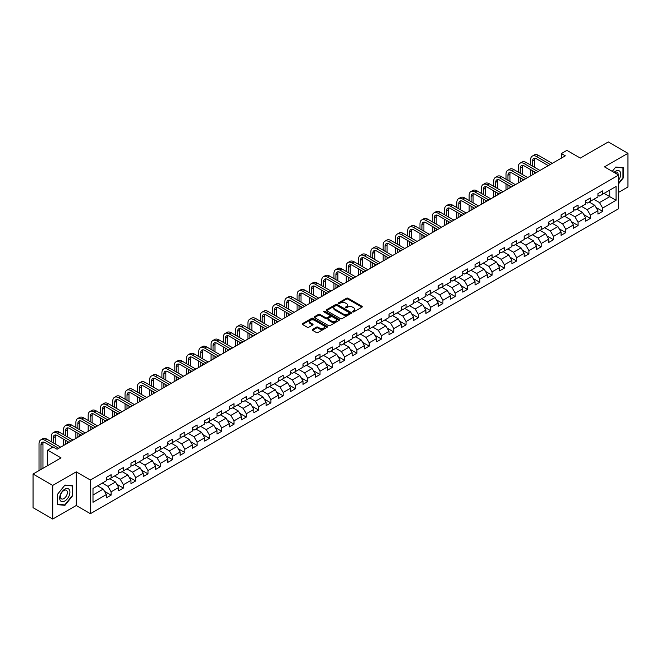 <?xml version="1.0" encoding="UTF-8"?>
<svg xmlns="http://www.w3.org/2000/svg" width="661" height="661" viewBox="0 0 661 661"><rect width="100%" height="100%" fill="white"/><g stroke="black" fill="none" stroke-linecap="round" stroke-linejoin="round"><path stroke-width="0.99" d="M352.66 311.909A0.768 0.438 0 0 0 353.742 311.909L361.955 307.167A1.091 0.628 0 0 0 362.278 306.721A1.091 0.628 0 0 0 361.955 306.274L348.041 298.243A1.091 0.628 0 0 0 346.488 298.243L338.275 302.986A0.768 0.438 0 0 0 339.357 303.606L340.423 302.994A3.503 2.024 0 0 1 345.373 302.994L346.529 303.663A3.503 2.024 0 0 1 347.554 305.093A3.503 2.024 0 0 1 346.529 306.522L345.463 307.134A0.768 0.438 0 0 0 346.546 307.762L347.612 307.15A3.503 2.024 0 0 1 352.561 307.15L353.718 307.819A3.503 2.024 0 0 1 354.742 309.241A3.503 2.024 0 0 1 353.718 310.67L352.66 311.29A0.768 0.438 0 0 0 352.66 311.909L352.66 311.29M312.546 329.401A1.091 0.628 0 0 0 312.223 329.847A1.091 0.628 0 0 0 312.546 330.293L316.454 332.549A1.091 0.628 0 0 0 317.999 332.549L327.121 327.278A1.091 0.628 0 0 0 327.443 326.831A1.091 0.628 0 0 0 327.121 326.385L313.207 318.354A1.091 0.628 0 0 0 311.661 318.354L302.531 323.617A1.091 0.628 0 0 0 302.217 324.064A1.091 0.628 0 0 0 302.531 324.51L307.249 327.236A1.091 0.628 0 0 0 308.794 327.236L312.703 324.981A1.091 0.628 0 0 0 313.025 324.534A1.091 0.628 0 0 0 312.703 324.088L310.364 322.733A2.925 1.686 0 0 1 309.505 321.543A2.925 1.686 0 0 1 311.314 319.982A2.925 1.686 0 0 1 314.496 320.345L323.659 325.642A2.925 1.686 0 0 1 324.518 326.831A2.925 1.686 0 0 1 322.717 328.393A2.925 1.686 0 0 1 319.527 328.03L317.999 327.145A1.091 0.628 0 0 0 316.454 327.145L312.546 329.401L312.546 330.293M618.655 192.334L627.95 186.964L627.95 153.311L608.26 141.941L580.292 158.086L566.898 150.353L561.387 153.542L565.329 155.814L57.077 449.249L53.136 446.976L47.625 450.158L47.625 465.617M52.74 485.405L52.74 519.059L76.222 505.508L76.222 471.847L52.74 485.405L33.05 474.036L61.019 457.891L47.625 450.158M76.222 471.847L90.4 480.035L618.655 175.049L618.655 208.702L90.4 513.696L90.4 480.035M627.95 153.311L604.476 166.861L618.655 175.049M340.498 318.66A1.091 0.628 0 0 0 342.043 318.66L351.173 313.397A1.091 0.628 0 0 0 351.487 312.95A1.091 0.628 0 0 0 351.173 312.504L337.25 304.465A1.091 0.628 0 0 0 335.705 304.465L326.584 309.736A1.091 0.628 0 0 0 326.261 310.183A1.091 0.628 0 0 0 326.584 310.629L340.498 318.66M324.221 312.075A0.768 0.438 0 0 1 324.997 312.182L339.134 320.345L330.021 325.609A1.091 0.628 0 0 1 328.476 325.609L314.553 317.569L318.462 315.33L318.462 314.421L314.553 316.677A1.091 0.628 0 0 0 314.239 317.123A1.091 0.628 0 0 0 314.553 317.569L314.553 316.677M318.462 315.33A1.091 0.628 0 0 1 320.007 315.33L320.007 314.421A1.091 0.628 0 0 0 318.462 314.421M320.007 314.421L325.65 317.685A1.091 0.628 0 0 0 327.203 317.685L329.789 316.189A1.091 0.628 0 0 0 330.112 315.743A1.091 0.628 0 0 0 329.789 315.297L323.915 311.901A0.768 0.438 0 0 1 324.997 311.273L339.143 319.445A1.091 0.628 0 0 1 339.465 319.891A1.091 0.628 0 0 1 339.143 320.337L339.143 319.445M52.74 519.059L33.05 507.689L33.05 474.036M104.537 491.338L111.114 495.139L111.114 491.817L118.674 487.454L118.674 490.768L123.4 488.041L123.4 484.72L130.969 480.357L130.969 483.678L135.695 480.944L135.695 477.63L143.255 473.259L143.255 476.581L147.981 473.854L147.981 470.533L155.542 466.162L155.542 469.484L160.268 466.757L160.268 463.435L167.828 459.073L167.828 462.394M111.114 495.139L106.388 497.865L106.388 494.544L92.994 502.277L92.994 488.454L106.388 480.721L106.388 477.399L111.114 474.672L111.114 477.994L118.674 473.623L118.674 470.302L123.4 467.575L123.4 470.896L130.969 466.526L130.969 463.212L135.695 460.477L135.695 463.799L143.255 459.436L143.255 456.115L147.981 453.388L147.981 456.71L155.542 452.339L155.542 449.017L160.268 446.291L160.268 449.612L167.828 445.241L167.828 441.928M593.842 199.292L599.51 202.563L609.756 196.656L616.052 200.291L616.052 186.468L602.667 194.194L602.667 190.88L597.941 193.607L597.941 196.928L590.372 201.291L590.372 197.97L585.646 200.704L585.646 204.018L578.086 208.389L578.086 205.067L573.36 207.794L573.36 211.115L565.799 215.478L565.799 212.164L561.073 214.891L561.073 218.213L553.505 222.575L553.505 219.254L548.779 221.989L548.779 225.302L541.219 229.673L541.219 226.351L536.492 229.078L536.492 232.399L528.932 236.77L528.932 233.449L524.206 236.175L524.206 239.497L516.646 243.859L516.646 240.538L511.92 243.273L511.92 246.586L504.351 250.957L504.351 247.635L499.625 250.362L499.625 253.684L492.065 258.054L492.065 254.733L487.339 257.46L487.339 260.781L479.779 265.144L479.779 261.822L475.052 264.557L475.052 267.879L467.484 272.241L467.484 268.92L462.758 271.646L462.758 274.968L455.198 279.339L455.198 276.017L450.472 278.744L450.472 282.065L442.911 286.428L442.911 283.106L438.185 285.841L438.185 289.163L430.625 293.525L430.625 290.204L425.899 292.93L425.899 296.252L418.33 300.623L418.33 297.301L413.604 300.028L413.604 303.349L406.044 307.712L406.044 304.39L401.318 307.125L401.318 310.447L393.758 314.81L393.758 311.488L389.032 314.215L389.032 317.536L381.463 321.907L381.463 318.585L376.737 321.312L376.737 324.634L369.177 328.996L369.177 325.683L364.451 328.41L364.451 331.731L356.89 336.094L356.89 332.772L352.164 335.499L352.164 338.82L344.604 343.191L344.604 339.87L339.878 342.596L339.878 345.918L332.309 350.28L332.309 346.967L327.583 349.694L327.583 353.015L320.023 357.378L320.023 354.056L315.297 356.783L315.297 360.105L307.737 364.475L307.737 361.154L303.011 363.88L303.011 367.202L295.442 371.565L295.442 368.251L290.716 370.978L290.716 374.3L283.156 378.662L283.156 375.341L278.43 378.075L278.43 381.389L270.87 385.76L270.87 382.438L266.143 385.165L266.143 388.486L258.583 392.849L258.583 389.536L253.857 392.262L253.857 395.584L246.289 399.946L246.289 396.625L241.562 399.36L241.562 402.673L234.002 407.044L234.002 403.722L229.276 406.449L229.276 409.77L221.716 414.133L221.716 410.82L216.99 413.546L216.99 416.868L209.421 421.231L209.421 417.909L204.695 420.644L204.695 423.957L197.135 428.328L197.135 425.006L192.409 427.733L192.409 431.055L184.849 435.425L184.849 432.104L180.123 434.831L180.123 438.152L172.562 442.515L172.562 439.193L167.836 441.928M616.052 200.291L602.667 208.025L602.667 211.346L597.941 214.073L597.941 210.752L590.372 215.114L590.372 218.436L585.646 221.171L585.646 217.849L578.086 222.212L578.086 225.533L573.36 228.26L573.36 224.938L565.799 229.309L565.799 232.631L561.073 235.357L561.073 232.036L553.505 236.407L553.505 239.72L548.779 242.455L548.779 239.133L541.219 243.496L541.219 246.817L536.492 249.544L536.492 246.223L528.932 250.593L528.932 253.915L524.206 256.642L524.206 253.32L516.646 257.691L516.646 261.004L511.92 263.739L511.92 260.417L504.351 264.78L504.351 268.102L499.625 270.828L499.625 267.507L492.065 271.878L492.065 275.199L487.339 277.926L487.339 274.604L479.779 278.975L479.779 282.288L475.052 285.023L475.052 281.702L467.484 286.064L467.484 289.386L462.758 292.112L462.758 288.799L455.198 293.162L455.198 296.483L450.472 299.21L450.472 295.888L442.911 300.259L442.911 303.573L438.185 306.307L438.185 302.986L430.625 307.348L430.625 310.67L425.899 313.397L425.899 310.083L418.33 314.446L418.33 317.767L413.604 320.494L413.604 317.173L406.044 321.543L406.044 324.857L401.318 327.592L401.318 324.27L393.758 328.633L393.758 331.954L389.032 334.681L389.032 331.368L381.463 335.73L381.463 339.052L376.737 341.778L376.737 338.457L369.177 342.828L369.177 346.149L364.451 348.876L364.451 345.554L356.89 349.917L356.89 353.238L352.164 355.965L352.164 352.652L344.604 357.014L344.604 360.336L339.878 363.063L339.878 359.741L332.309 364.112L332.309 367.433L327.583 370.16L327.583 366.838L320.023 371.201L320.023 374.523L315.297 377.249L315.297 373.936L307.737 378.299L307.737 381.62L303.011 384.347L303.011 381.025L295.442 385.396L295.442 388.718L290.716 391.444L290.716 388.123L283.156 392.485L283.156 395.807L278.43 398.542L278.43 395.22L270.87 399.583L270.87 402.904L266.143 405.631L266.143 402.309L258.583 406.68L258.583 410.002L253.857 412.728L253.857 409.407L246.289 413.769L246.289 417.091L241.562 419.826L241.562 416.504L234.002 420.867L234.002 424.188L229.276 426.915L229.276 423.594L221.716 427.964L221.716 431.286L216.99 434.013L216.99 430.691L209.421 435.062L209.421 438.375L204.695 441.11L204.695 437.789L197.135 442.151L197.135 445.473L192.409 448.199L192.409 444.878L184.849 449.249L184.849 452.57L180.123 455.297L180.123 451.975L172.562 456.346L172.562 459.659L167.836 462.394M109.858 478.721L115.526 481.993L107.966 486.356L102.29 483.084M106.388 478.903L107.966 479.812L111.114 477.994M107.966 486.356L111.114 491.817M115.526 481.993L118.674 487.454M122.145 471.623L127.813 474.895L120.252 479.266L114.584 475.986M118.674 471.805L120.252 472.714L123.4 470.896M120.252 479.266L123.4 484.72M127.813 474.895L130.969 480.357M134.431 464.526L140.107 467.806L132.539 472.169L126.871 468.897M130.969 464.708L132.539 465.617L135.695 463.799M132.539 472.169L135.695 477.63M140.107 467.806L143.255 473.259M146.717 457.437L152.394 460.709L144.833 465.071L139.157 461.799M143.255 457.619L144.833 458.527L147.981 456.71M144.833 465.071L147.981 470.533M152.394 460.709L155.542 466.162M159.012 450.339L164.68 453.611L157.12 457.982L151.443 454.702M155.542 450.521L157.12 451.43L160.268 449.612M157.12 457.982L160.268 463.435M164.68 453.611L167.828 459.073M171.298 443.242L176.966 446.522L169.406 450.885L163.738 447.613M167.828 443.424L169.406 444.332L172.562 442.515M169.406 450.885L172.562 456.346M176.966 446.522L180.123 451.975M183.584 436.153L189.261 439.425L181.692 443.787L176.024 440.515M180.123 436.334L181.692 437.243L184.849 435.425M181.692 443.787L184.849 449.249M189.261 439.425L192.409 444.878M195.879 429.055L201.547 432.327L193.987 436.698L188.311 433.418M192.409 429.237L193.987 430.146L197.135 428.328M193.987 436.698L197.135 442.151M201.547 432.327L204.695 437.789M208.165 421.958L213.834 425.238L206.273 429.6L200.605 426.328M204.695 422.139L206.273 423.048L209.421 421.231M206.273 429.6L209.421 435.062M213.834 425.238L216.99 430.691M220.452 414.868L226.128 418.14L218.56 422.503L212.892 419.231M216.99 415.05L218.56 415.959L221.716 414.133M218.56 422.503L221.716 427.964M226.128 418.14L229.276 423.594M232.738 407.771L238.414 411.043L230.854 415.414L225.178 412.134M229.276 407.953L230.854 408.862L234.002 407.044M230.854 415.414L234.002 420.867M238.414 411.043L241.562 416.504M245.033 400.673L250.701 403.954L243.141 408.316L237.464 405.044M241.562 400.855L243.141 401.764L246.289 399.946M243.141 408.316L246.289 413.769M250.701 403.954L253.857 409.407M257.319 393.584L262.987 396.856L255.427 401.219L249.759 397.947M253.857 393.766L255.427 394.675L258.583 392.849M255.427 401.219L258.583 406.68M262.987 396.856L266.143 402.309M269.605 386.487L275.282 389.759L267.713 394.13L262.045 390.849M266.143 386.668L267.713 387.577L270.87 385.76M267.713 394.13L270.87 399.583M275.282 389.759L278.43 395.22M281.9 379.389L287.568 382.661L280.008 387.032L274.332 383.76M278.43 379.571L280.008 380.48L283.156 378.662M280.008 387.032L283.156 392.485M287.568 382.661L290.716 388.123M294.186 372.292L299.854 375.572L292.294 379.935L286.626 376.663M290.716 372.482L292.294 373.391L295.442 371.565M292.294 379.935L295.442 385.396M299.854 375.572L303.011 381.025M306.473 365.203L312.149 368.474L304.581 372.845L298.912 369.565M303.011 365.384L304.581 366.293L307.737 364.475M304.581 372.845L307.737 378.299M312.149 368.474L315.297 373.936M318.759 358.105L324.435 361.377L316.875 365.748L311.199 362.476M315.297 358.287L316.875 359.196L320.023 357.378M316.875 365.748L320.023 371.201M324.435 361.377L327.583 366.838M331.054 351.008L336.722 354.288L329.161 358.65L323.485 355.378M327.583 351.189L329.161 352.106L332.309 350.28M329.161 358.65L332.309 364.112M336.722 354.288L339.878 359.741M343.34 343.918L349.008 347.19L341.448 351.561L335.78 348.281M339.878 344.1L341.448 345.009L344.604 343.191M341.448 351.561L344.604 357.014M349.008 347.19L352.164 352.652M355.626 336.821L361.303 340.093L353.742 344.464L348.066 341.192M352.164 337.003L353.742 337.911L356.89 336.094M353.742 344.464L356.89 349.917M361.303 340.093L364.451 345.554M367.921 329.723L373.589 333.004L366.029 337.366L360.352 334.094M364.451 329.905L366.029 330.822L369.177 328.996M366.029 337.366L369.177 342.828M373.589 333.004L376.737 338.457M380.207 322.634L385.875 325.906L378.315 330.269L372.647 326.997M376.737 322.816L378.315 323.725L381.463 321.907M378.315 330.269L381.463 335.73M385.875 325.906L389.032 331.368M392.494 315.537L398.17 318.809L390.601 323.179L384.933 319.899M389.032 315.718L390.601 316.627L393.758 314.81M390.601 323.179L393.758 328.633M398.17 318.809L401.318 324.27M404.78 308.439L410.456 311.719L402.896 316.082L397.22 312.81M401.318 308.621L402.896 309.53L406.044 307.712M402.896 316.082L406.044 321.543M410.456 311.719L413.604 317.173M417.074 301.35L422.743 304.622L415.182 308.984L409.506 305.713M413.604 301.532L415.182 302.441L418.33 300.623M415.182 308.984L418.33 314.446M422.743 304.622L425.899 310.083M429.361 294.252L435.029 297.524L427.469 301.895L421.801 298.615M425.899 294.434L427.469 295.343L430.625 293.525M427.469 301.895L430.625 307.348M435.029 297.524L438.185 302.986M441.647 287.155L447.323 290.435L439.763 294.798L434.087 291.526M438.185 287.337L439.763 288.246L442.911 286.428M439.763 294.798L442.911 300.259M447.323 290.435L450.472 295.888M453.942 280.066L459.61 283.338L452.05 287.7L446.373 284.428M450.472 280.247L452.05 281.156L455.198 279.339M452.05 287.7L455.198 293.162M459.61 283.338L462.758 288.799M466.228 272.968L471.896 276.24L464.336 280.611L458.668 277.331M462.758 273.15L464.336 274.059L467.484 272.241M464.336 280.611L467.484 286.064M471.896 276.24L475.052 281.702M478.514 265.871L484.191 269.151L476.622 273.514L470.954 270.242M475.052 266.053L476.622 266.961L479.779 265.144M476.622 273.514L479.779 278.975M484.191 269.151L487.339 274.604M490.801 258.781L496.477 262.053L488.917 266.416L483.241 263.144M487.339 258.963L488.917 259.872L492.065 258.054M488.917 266.416L492.065 271.878M496.477 262.053L499.625 267.507M503.095 251.684L508.763 254.956L501.203 259.327L495.535 256.047M499.625 251.866L501.203 252.775L504.351 250.957M501.203 259.327L504.351 264.78M508.763 254.956L511.92 260.417M515.382 244.587L521.058 247.867L513.49 252.229L507.822 248.957M511.92 244.768L513.49 245.677L516.646 243.859M513.49 252.229L516.646 257.691M521.058 247.867L524.206 253.32M527.668 237.497L533.344 240.769L525.784 245.132L520.108 241.86M524.206 237.679L525.784 238.588L528.932 236.77M525.784 245.132L528.932 250.593M533.344 240.769L536.492 246.223M539.963 230.4L545.631 233.672L538.071 238.043L532.394 234.762M536.492 230.582L538.071 231.49L541.219 229.673M538.071 238.043L541.219 243.496M545.631 233.672L548.779 239.133M552.249 223.302L557.917 226.583L550.357 230.945L544.689 227.673M548.779 223.484L550.357 224.393L553.505 222.575M550.357 230.945L553.505 236.407M557.917 226.583L561.073 232.036M564.535 216.213L570.212 219.485L562.643 223.848L556.975 220.576M561.073 216.395L562.643 217.304L565.799 215.478M562.643 223.848L565.799 229.309M570.212 219.485L573.36 224.938M576.822 209.116L582.498 212.388L574.938 216.758L569.261 213.478M573.36 209.297L574.938 210.206L578.086 208.389M574.938 216.758L578.086 222.212M582.498 212.388L585.646 217.849M589.116 202.018L594.784 205.298L587.224 209.661L581.556 206.389M585.646 202.2L587.224 203.109L590.372 201.291M587.224 209.661L590.372 215.114M594.784 205.298L597.941 210.752M604.08 193.376L609.756 196.656L609.756 190.104L616.052 186.468M597.941 195.111L599.51 196.02L602.667 194.194M599.51 202.563L602.667 208.025M76.222 505.508L90.4 513.696M561.387 153.542L561.387 158.086M92.994 494.998L103.24 489.09L97.564 485.81M103.24 489.09L106.388 494.544M596.09 207.546L602.667 211.346M583.795 214.643L590.372 218.436M571.509 221.732L578.086 225.533M559.223 228.83L565.799 232.631M546.928 235.927L553.505 239.72M534.642 243.017L541.219 246.817M522.355 250.114L528.932 253.915M510.069 257.212L516.646 261.004M497.774 264.301L504.351 268.102M485.488 271.398L492.065 275.199M473.202 278.496L479.779 282.288M460.907 285.585L467.484 289.386M448.621 292.683L455.198 296.483M436.334 299.78L442.911 303.573M424.048 306.878L430.625 310.67M411.753 313.967L418.33 317.767M399.467 321.064L406.044 324.857M387.181 328.162L393.758 331.954M374.886 335.251L381.463 339.052M362.6 342.348L369.177 346.149M350.313 349.446L356.89 353.238M338.019 356.535L344.604 360.336M325.733 363.633L332.309 367.433M313.446 370.73L320.023 374.523M301.16 377.819L307.737 381.62M288.865 384.917L295.442 388.718M276.579 392.014L283.156 395.807M264.293 399.104L270.87 402.904M251.998 406.201L258.583 410.002M239.712 413.299L246.289 417.091M227.425 420.388L234.002 424.188M215.139 427.485L221.716 431.286M202.844 434.583L209.421 438.375M190.558 441.672L197.135 445.473M178.272 448.769L184.849 452.57M165.977 455.867L172.562 459.659M153.691 462.956L160.268 466.757M141.404 470.054L147.981 473.854M129.118 477.151L135.695 480.944M116.823 484.24L123.4 488.041M618.655 183.7L623.34 177.867L623.34 167.729L615.738 167.051L612.276 171.364L615.581 167.274L622.951 167.935L622.951 177.751L618.655 183.097M57.35 504.64L64.952 505.318L72.553 495.857L72.553 485.728L64.952 485.05L57.35 494.502L57.35 504.64M64.15 504.855L64.952 505.318M352.966 312.017L353.718 311.579A3.503 2.024 0 0 0 354.742 310.158L354.742 309.241M347.554 305.093L347.554 306.002A3.503 2.024 0 0 1 346.529 307.431L345.769 307.869M361.955 306.274L361.955 307.167L348.041 299.152A1.091 0.628 0 0 0 346.488 299.152L338.581 303.713M351.173 312.504L351.173 313.397L337.25 305.374A1.091 0.628 0 0 0 335.705 305.374L326.592 310.637L326.584 309.736M349.239 313.264A0.768 0.438 0 0 0 349.239 312.636L337.019 305.58A0.768 0.438 0 0 0 335.937 305.58L334.813 306.233A3.503 2.024 0 0 0 333.788 307.662A3.503 2.024 0 0 0 334.813 309.092L343.166 313.909A3.503 2.024 0 0 0 348.116 313.909L349.239 313.264L349.239 314.173A0.768 0.438 0 0 0 349.462 313.859L349.462 312.95M333.788 307.662L333.788 308.571A3.503 2.024 0 0 0 334.813 310.001L334.813 309.092M349.239 314.173L348.116 314.818A3.503 2.024 0 0 1 343.166 314.818L334.813 310.001M320.007 315.33L325.65 318.594A1.091 0.628 0 0 0 327.203 318.594L329.789 317.098A1.091 0.628 0 0 0 330.112 316.652L330.112 315.743M331.508 321.064A2.925 1.686 0 0 0 334.697 321.428A2.925 1.686 0 0 0 336.507 319.866A2.925 1.686 0 0 0 335.648 318.676L332.417 316.809A1.091 0.628 0 0 0 330.872 316.809L328.286 318.305A1.091 0.628 0 0 0 327.963 318.751A1.091 0.628 0 0 0 328.286 319.197L331.508 321.064L331.508 321.973A2.925 1.686 0 0 0 334.697 322.337A2.925 1.686 0 0 0 336.507 320.775L336.507 319.866M327.963 318.751L327.963 319.66A1.091 0.628 0 0 0 328.286 320.106L328.286 319.197M331.508 321.973L328.286 320.106M324.518 326.831L324.518 327.74A2.925 1.686 0 0 1 322.717 329.302A2.925 1.686 0 0 1 319.527 328.938L317.999 328.054A1.091 0.628 0 0 0 316.454 328.054L312.562 330.302M309.505 321.543L309.505 322.452A2.925 1.686 0 0 0 310.364 323.65L310.364 322.733M312.686 324.989L310.364 323.65M327.121 326.385L327.121 327.278L313.207 319.263A1.091 0.628 0 0 0 311.661 319.263L302.548 324.518L302.531 323.617M530.568 165.035L530.568 159.945A8.353 4.825 60 0 1 532.303 156.12L534.27 154.98A8.353 4.825 60 0 1 538.451 155.393L552.249 163.366M532.303 156.12A8.353 4.825 60 0 1 536.476 156.533L550.283 164.498M548.308 165.638L536.476 158.805A5.569 3.214 -120 0 0 533.691 158.533A5.569 3.214 -120 0 0 532.543 161.077L532.543 166.175M534.856 158.268A5.569 3.214 -120 0 0 534.509 159.945L534.509 167.307M532.543 170.72L532.543 174.744M534.509 171.86L534.509 173.603M530.568 175.876L530.568 169.588M618.655 180.056A7.238 4.181 120 0 0 620.018 177.495A7.238 4.181 120 0 0 619.564 171.083A7.238 4.181 120 0 0 614.019 172.372M622.464 167.654L622.951 167.935M618.151 174.76A4.958 2.859 120 0 0 617.126 172.265A4.958 2.859 120 0 0 614.457 172.628M64.795 501.005A7.238 4.181 120 0 0 69.917 492.131A7.238 4.181 120 0 0 64.795 489.181A7.238 4.181 120 0 0 59.672 498.047A7.238 4.181 120 0 0 64.795 501.005M63.861 498.601A4.958 2.859 120 0 0 67.1 494.23A4.958 2.859 120 0 0 66.34 490.255A4.958 2.859 120 0 0 63.861 490.503A4.958 2.859 120 0 0 60.622 494.874A4.958 2.859 120 0 0 61.382 498.848A4.958 2.859 120 0 0 63.861 498.601M57.433 494.436L64.795 485.273L72.165 485.926L72.165 495.75L64.795 504.913L57.433 504.252L57.433 494.436M71.677 485.645L72.165 485.926M518.282 172.133L518.282 167.035A8.353 4.825 60 0 1 520.009 163.209L521.983 162.077A8.353 4.825 60 0 1 526.156 162.49L539.963 170.455M520.009 163.209A8.353 4.825 60 0 1 524.19 163.622L537.988 171.596M536.021 172.728L524.19 165.903A5.569 3.214 -120 0 0 521.405 165.622A5.569 3.214 -120 0 0 520.248 168.175L520.248 173.265M522.57 165.366A5.569 3.214 -120 0 0 522.223 167.035L522.223 174.405M520.248 177.817L520.248 181.833M522.223 178.949L522.223 180.701M518.282 182.973L518.282 176.677M505.995 179.222L505.995 174.132A8.353 4.825 60 0 1 507.722 170.307L509.689 169.166A8.353 4.825 60 0 1 513.87 169.588L527.668 177.553M507.722 170.307A8.353 4.825 60 0 1 511.903 170.72L525.702 178.685M523.735 179.825L511.903 172.992A5.569 3.214 -120 0 0 509.119 172.719A5.569 3.214 -120 0 0 507.962 175.272L507.962 180.362M510.284 172.463A5.569 3.214 -120 0 0 509.928 174.132L509.928 181.502M507.962 184.906L507.962 188.93M509.928 186.047L509.928 187.79M505.995 190.071L505.995 183.775M493.701 186.319L493.701 181.23A8.353 4.825 60 0 1 495.436 177.404L497.403 176.264A8.353 4.825 60 0 1 501.583 176.677L515.382 184.65M495.436 177.404A8.353 4.825 60 0 1 499.609 177.817L513.415 185.782M511.44 186.923L499.609 180.089A5.569 3.214 -120 0 0 496.824 179.817A5.569 3.214 -120 0 0 495.676 182.362L495.676 187.46M497.989 179.561A5.569 3.214 -120 0 0 497.642 181.23L497.642 188.592M495.676 192.004L495.676 196.028M497.642 193.144L497.642 194.888M493.701 197.16L493.701 190.872M481.415 193.417L481.415 188.319A8.353 4.825 60 0 1 483.141 184.493L485.116 183.361A8.353 4.825 60 0 1 489.289 183.775L503.095 191.74M483.141 184.493A8.353 4.825 60 0 1 487.322 184.906L501.121 192.88M499.154 194.012L487.322 187.187A5.569 3.214 -120 0 0 484.538 186.906A5.569 3.214 -120 0 0 483.381 189.459L483.381 194.549M485.703 186.65A5.569 3.214 -120 0 0 485.356 188.319L485.356 195.689M483.381 199.101L483.381 203.117M485.356 200.233L485.356 201.985M481.415 204.257L481.415 197.961M469.128 200.506L469.128 195.416A8.353 4.825 60 0 1 470.855 191.591L472.83 190.451A8.353 4.825 60 0 1 477.002 190.872L490.801 198.837M470.855 191.591A8.353 4.825 60 0 1 475.036 192.004L488.834 199.977M486.868 201.109L475.036 194.276A5.569 3.214 -120 0 0 472.251 194.004A5.569 3.214 -120 0 0 471.095 196.557L471.095 201.646M473.416 193.747A5.569 3.214 -120 0 0 473.061 195.416L473.061 202.787M471.095 206.199L471.095 210.215M473.061 207.331L473.061 209.074M469.128 211.355L469.128 205.059M456.834 207.604L456.834 202.514A8.353 4.825 60 0 1 458.569 198.688L460.535 197.548A8.353 4.825 60 0 1 464.716 197.961L478.514 205.935M458.569 198.688A8.353 4.825 60 0 1 462.75 199.101L476.548 207.067M474.573 208.207L462.75 201.374A5.569 3.214 -120 0 0 459.957 201.101A5.569 3.214 -120 0 0 458.808 203.646L458.808 208.744M461.122 200.845A5.569 3.214 -120 0 0 460.775 202.514L460.775 209.876M458.808 213.288L458.808 217.312M460.775 214.428L460.775 216.172M456.834 218.444L456.834 212.156M444.547 214.701L444.547 209.603A8.353 4.825 60 0 1 446.282 205.778L448.249 204.646A8.353 4.825 60 0 1 452.43 205.059L466.228 213.024M446.282 205.778A8.353 4.825 60 0 1 450.455 206.199L464.262 214.164M462.287 215.296L450.455 208.471A5.569 3.214 -120 0 0 447.671 208.19A5.569 3.214 -120 0 0 446.522 210.743L446.522 215.833M448.836 207.934A5.569 3.214 -120 0 0 448.488 209.603L448.488 216.973M446.522 220.386L446.522 224.401M448.488 221.518L448.488 223.269M444.547 225.541L444.547 219.245M432.261 221.79L432.261 216.701A8.353 4.825 60 0 1 433.988 212.875L435.963 211.735A8.353 4.825 60 0 1 440.135 212.156L453.942 220.121M433.988 212.875A8.353 4.825 60 0 1 438.169 213.288L451.967 221.261M450.001 222.393L438.169 215.56A5.569 3.214 -120 0 0 435.384 215.288A5.569 3.214 -120 0 0 434.227 217.841L434.227 222.931M436.549 215.032A5.569 3.214 -120 0 0 436.202 216.701L436.202 224.071M434.227 227.483L434.227 231.499M436.202 228.615L436.202 230.367M432.261 232.639L432.261 226.343M419.975 228.888L419.975 223.798A8.353 4.825 60 0 1 421.701 219.973L423.668 218.832A8.353 4.825 60 0 1 427.849 219.245L441.647 227.219M421.701 219.973A8.353 4.825 60 0 1 425.882 220.386L439.681 228.351M437.714 229.491L425.882 222.658A5.569 3.214 -120 0 0 423.098 222.385A5.569 3.214 -120 0 0 421.941 224.93L421.941 230.028M424.263 222.129A5.569 3.214 -120 0 0 423.908 223.798L423.908 231.16M421.941 234.572L421.941 238.596M423.908 235.713L423.908 237.456M419.975 239.728L419.975 233.44M407.68 235.985L407.68 230.887A8.353 4.825 60 0 1 409.415 227.062L411.382 225.93A8.353 4.825 60 0 1 415.562 226.343L429.361 234.308M409.415 227.062A8.353 4.825 60 0 1 413.588 227.483L427.394 235.448M425.42 236.588L413.588 229.755A5.569 3.214 -120 0 0 410.803 229.474A5.569 3.214 -120 0 0 409.655 232.028L409.655 237.117M411.968 229.218A5.569 3.214 -120 0 0 411.621 230.887L411.621 238.257M409.655 241.67L409.655 245.685M411.621 242.81L411.621 244.553M407.68 246.826L407.68 240.53M395.394 243.083L395.394 237.985A8.353 4.825 60 0 1 397.121 234.159L399.095 233.027A8.353 4.825 60 0 1 403.268 233.44L417.074 241.405M397.121 234.159A8.353 4.825 60 0 1 401.301 234.572L415.1 242.546M413.133 243.678L401.301 236.845A5.569 3.214 -120 0 0 398.517 236.572A5.569 3.214 -120 0 0 397.36 239.125L397.36 244.215M399.682 236.316A5.569 3.214 -120 0 0 399.335 237.985L399.335 245.355M397.36 248.767L397.36 252.783M399.335 249.899L399.335 251.651M395.394 253.923L395.394 247.627M383.107 250.172L383.107 245.082A8.353 4.825 60 0 1 384.834 241.257L386.809 240.117A8.353 4.825 60 0 1 390.981 240.53L404.78 248.503M384.834 241.257A8.353 4.825 60 0 1 389.015 241.67L402.813 249.635M400.847 250.775L389.015 243.942A5.569 3.214 -120 0 0 386.231 243.669A5.569 3.214 -120 0 0 385.074 246.214L385.074 251.312M387.396 243.413A5.569 3.214 -120 0 0 387.04 245.082L387.04 252.444M385.074 255.857L385.074 259.88M387.04 256.997L387.04 258.74M383.107 261.012L383.107 254.725M370.813 257.269L370.813 252.172A8.353 4.825 60 0 1 372.548 248.346L374.514 247.214A8.353 4.825 60 0 1 378.695 247.627L392.494 255.592M372.548 248.346A8.353 4.825 60 0 1 376.72 248.767L390.527 256.732M388.552 257.873L376.72 251.04A5.569 3.214 -120 0 0 373.936 250.759A5.569 3.214 -120 0 0 372.787 253.312L372.787 258.401M375.101 250.502A5.569 3.214 -120 0 0 374.754 252.172L374.754 259.542M372.787 262.954L372.787 266.978M374.754 264.094L374.754 265.838M370.813 268.11L370.813 261.814M358.526 264.367L358.526 259.269A8.353 4.825 60 0 1 360.262 255.443L362.228 254.311A8.353 4.825 60 0 1 366.409 254.725L380.207 262.69M360.262 255.443A8.353 4.825 60 0 1 364.434 255.857L378.241 263.83M376.266 264.962L364.434 258.129A5.569 3.214 -120 0 0 361.65 257.856A5.569 3.214 -120 0 0 360.501 260.409L360.501 265.499M362.815 257.6A5.569 3.214 -120 0 0 362.468 259.269L362.468 266.639M360.501 270.052L360.501 274.067M362.468 271.184L362.468 272.935M358.526 275.207L358.526 268.911M346.24 271.456L346.24 266.366A8.353 4.825 60 0 1 347.967 262.541L349.942 261.401A8.353 4.825 60 0 1 354.114 261.814L367.921 269.787M347.967 262.541A8.353 4.825 60 0 1 352.148 262.954L365.946 270.919M363.98 272.059L352.148 265.226A5.569 3.214 -120 0 0 349.363 264.954A5.569 3.214 -120 0 0 348.207 267.498L348.207 272.596M350.528 264.697A5.569 3.214 -120 0 0 350.181 266.366L350.181 273.728M348.207 277.141L348.207 281.165M350.181 278.281L350.181 280.024M346.24 282.297L346.24 276.009M333.954 278.554L333.954 273.456A8.353 4.825 60 0 1 335.681 269.638L337.647 268.498A8.353 4.825 60 0 1 341.828 268.911L355.626 276.876M335.681 269.638A8.353 4.825 60 0 1 339.861 270.052L353.66 278.017M351.693 279.157L339.861 272.324A5.569 3.214 -120 0 0 337.077 272.043A5.569 3.214 -120 0 0 335.92 274.596L335.92 279.694M338.234 271.787A5.569 3.214 -120 0 0 337.887 273.456L337.887 280.826M335.92 284.238L335.92 288.262M337.887 285.378L337.887 287.122M333.954 289.394L333.954 283.098M321.659 285.651L321.659 280.553A8.353 4.825 60 0 1 323.394 276.728L325.361 275.596A8.353 4.825 60 0 1 329.542 276.009L343.34 283.974M323.394 276.728A8.353 4.825 60 0 1 327.567 277.141L341.373 285.114M339.399 286.246L327.567 279.421A5.569 3.214 -120 0 0 324.782 279.14A5.569 3.214 -120 0 0 323.634 281.693L323.634 286.783M325.947 278.884A5.569 3.214 -120 0 0 325.6 280.553L325.6 287.923M323.634 291.336L323.634 295.351M325.6 292.468L325.6 294.219M321.659 296.492L321.659 290.196M309.373 292.74L309.373 287.651A8.353 4.825 60 0 1 311.1 283.825L313.074 282.685A8.353 4.825 60 0 1 317.247 283.098L331.054 291.071M311.1 283.825A8.353 4.825 60 0 1 315.28 284.238L329.079 292.203M327.112 293.344L315.28 286.51A5.569 3.214 -120 0 0 312.496 286.238A5.569 3.214 -120 0 0 311.339 288.783L311.339 293.881M313.661 285.982A5.569 3.214 -120 0 0 313.314 287.651L313.314 295.013M311.339 298.425L311.339 302.449M313.314 299.565L313.314 301.309M309.373 303.581L309.373 297.293M297.086 299.838L297.086 294.74A8.353 4.825 60 0 1 298.813 290.923L300.788 289.782A8.353 4.825 60 0 1 304.961 290.196L318.759 298.161M298.813 290.923A8.353 4.825 60 0 1 302.994 291.336L316.793 299.301M314.826 300.441L302.994 293.608A5.569 3.214 -120 0 0 300.21 293.327A5.569 3.214 -120 0 0 299.053 295.88L299.053 300.978M301.375 293.071A5.569 3.214 -120 0 0 301.019 294.74L301.019 302.11M299.053 305.522L299.053 309.546M301.019 306.663L301.019 308.406M297.086 310.678L297.086 304.382M284.792 306.935L284.792 301.837A8.353 4.825 60 0 1 286.527 298.012L288.493 296.88A8.353 4.825 60 0 1 292.674 297.293L306.473 305.258M286.527 298.012A8.353 4.825 60 0 1 290.7 298.425L304.506 306.398M302.531 307.53L290.7 300.705A5.569 3.214 -120 0 0 287.915 300.425A5.569 3.214 -120 0 0 286.767 302.978L286.767 308.067M289.08 300.168A5.569 3.214 -120 0 0 288.733 301.837L288.733 309.208M286.767 312.62L286.767 316.636M288.733 313.752L288.733 315.504M284.792 317.776L284.792 311.48M272.506 314.025L272.506 308.935A8.353 4.825 60 0 1 274.241 305.109L276.207 303.969A8.353 4.825 60 0 1 280.388 304.382L294.186 312.356M274.241 305.109A8.353 4.825 60 0 1 278.413 305.522L292.22 313.488M290.245 314.628L278.413 307.795A5.569 3.214 -120 0 0 275.629 307.522A5.569 3.214 -120 0 0 274.472 310.067L274.472 315.165M276.794 307.266A5.569 3.214 -120 0 0 276.447 308.935L276.447 316.305M274.472 319.709L274.472 323.733M276.447 320.849L276.447 322.593M272.506 324.873L272.506 318.577M260.219 321.122L260.219 316.032A8.353 4.825 60 0 1 261.946 312.207L263.921 311.067A8.353 4.825 60 0 1 268.093 311.48L281.9 319.445M261.946 312.207A8.353 4.825 60 0 1 266.127 312.62L279.925 320.585M277.959 321.725L266.127 314.892A5.569 3.214 -120 0 0 263.342 314.619A5.569 3.214 -120 0 0 262.186 317.164L262.186 322.262M264.507 314.355A5.569 3.214 -120 0 0 264.16 316.032L264.16 323.394M262.186 326.807L262.186 330.83M264.16 327.947L264.16 329.69M260.219 331.962L260.219 325.666M247.933 328.22L247.933 323.122A8.353 4.825 60 0 1 249.66 319.296L251.626 318.164A8.353 4.825 60 0 1 255.807 318.577L269.605 326.542M249.66 319.296A8.353 4.825 60 0 1 253.841 319.709L267.639 327.682M265.672 328.814L253.841 321.99A5.569 3.214 -120 0 0 251.056 321.709A5.569 3.214 -120 0 0 249.899 324.262L249.899 329.352M252.213 321.453A5.569 3.214 -120 0 0 251.866 323.122L251.866 330.492M249.899 333.904L249.899 337.92M251.866 335.036L251.866 336.788M247.933 339.06L247.933 332.764M235.638 335.309L235.638 330.219A8.353 4.825 60 0 1 237.373 326.394L239.34 325.253A8.353 4.825 60 0 1 243.521 325.666L257.319 333.64M237.373 326.394A8.353 4.825 60 0 1 241.546 326.807L255.353 334.772M253.378 335.912L241.546 329.079A5.569 3.214 -120 0 0 238.761 328.806A5.569 3.214 -120 0 0 237.613 331.351L237.613 336.449M239.926 328.55A5.569 3.214 -120 0 0 239.579 330.219L239.579 337.589M237.613 340.993L237.613 345.017M239.579 342.134L239.579 343.877M235.638 346.157L235.638 339.861M223.352 342.406L223.352 337.317A8.353 4.825 60 0 1 225.079 333.491L227.054 332.351A8.353 4.825 60 0 1 231.226 332.764L245.033 340.729M225.079 333.491A8.353 4.825 60 0 1 229.26 333.904L243.058 341.869M241.091 343.009L229.26 336.176A5.569 3.214 -120 0 0 226.475 335.904A5.569 3.214 -120 0 0 225.318 338.449L225.318 343.546M227.64 335.639A5.569 3.214 -120 0 0 227.293 337.317L227.293 344.678M225.318 348.091L225.318 352.115M227.293 349.231L227.293 350.974M223.352 353.247L223.352 346.951M211.066 349.504L211.066 344.406A8.353 4.825 60 0 1 212.792 340.58L214.759 339.448A8.353 4.825 60 0 1 218.94 339.861L232.738 347.826M212.792 340.58A8.353 4.825 60 0 1 216.973 340.993L230.772 348.967M228.805 350.099L216.973 343.274A5.569 3.214 -120 0 0 214.189 342.993A5.569 3.214 -120 0 0 213.032 345.546L213.032 350.636M215.354 342.737A5.569 3.214 -120 0 0 214.999 344.406L214.999 351.776M213.032 355.188L213.032 359.204M214.999 356.32L214.999 358.072M211.066 360.344L211.066 354.048M198.771 356.593L198.771 351.503A8.353 4.825 60 0 1 200.506 347.678L202.473 346.538A8.353 4.825 60 0 1 206.653 346.951L220.452 354.924M200.506 347.678A8.353 4.825 60 0 1 204.679 348.091L218.485 356.056M216.511 357.196L204.679 350.363A5.569 3.214 -120 0 0 201.894 350.09A5.569 3.214 -120 0 0 200.746 352.644L200.746 357.733M203.059 349.834A5.569 3.214 -120 0 0 202.712 351.503L202.712 358.873M200.746 362.278L200.746 366.301M202.712 363.418L202.712 365.161M198.771 367.442L198.771 361.146M186.485 363.69L186.485 358.601A8.353 4.825 60 0 1 188.22 354.775L190.186 353.635A8.353 4.825 60 0 1 194.367 354.048L208.165 362.013M188.22 354.775A8.353 4.825 60 0 1 192.392 355.188L206.191 363.153M204.224 364.294L192.392 357.461A5.569 3.214 -120 0 0 189.608 357.188A5.569 3.214 -120 0 0 188.451 359.733L188.451 364.831M190.773 356.923A5.569 3.214 -120 0 0 190.426 358.601L190.426 365.963M188.451 369.375L188.451 373.399M190.426 370.515L190.426 372.259M186.485 374.531L186.485 368.235M174.198 370.788L174.198 365.69A8.353 4.825 60 0 1 175.925 361.864L177.9 360.732A8.353 4.825 60 0 1 182.072 361.146L195.879 369.111M175.925 361.864A8.353 4.825 60 0 1 180.106 362.278L193.904 370.251M191.938 371.383L180.106 364.558A5.569 3.214 -120 0 0 177.322 364.277A5.569 3.214 -120 0 0 176.165 366.83L176.165 371.92M178.487 364.021A5.569 3.214 -120 0 0 178.139 365.69L178.139 373.06M176.165 376.473L176.165 380.488M178.139 377.605L178.139 379.356M174.198 381.628L174.198 375.332M161.912 377.877L161.912 372.787A8.353 4.825 60 0 1 163.639 368.962L165.605 367.822A8.353 4.825 60 0 1 169.786 368.235L183.584 376.208M163.639 368.962A8.353 4.825 60 0 1 167.82 369.375L181.618 377.34M179.652 378.48L167.82 371.647A5.569 3.214 -120 0 0 165.035 371.375A5.569 3.214 -120 0 0 163.878 373.928L163.878 379.017M166.192 371.118A5.569 3.214 -120 0 0 165.845 372.787L165.845 380.158M163.878 383.562L163.878 387.586M165.845 384.702L165.845 386.445M161.912 388.726L161.912 382.43M149.617 384.975L149.617 379.885A8.353 4.825 60 0 1 151.352 376.059L153.319 374.919A8.353 4.825 60 0 1 157.5 375.332L171.298 383.306M151.352 376.059A8.353 4.825 60 0 1 155.525 376.473L169.332 384.438M167.357 385.578L155.525 378.745A5.569 3.214 -120 0 0 152.741 378.472A5.569 3.214 -120 0 0 151.592 381.017L151.592 386.115M153.906 378.216A5.569 3.214 -120 0 0 153.559 379.885L153.559 387.247M151.592 390.659L151.592 394.683M153.559 391.799L153.559 393.543M149.617 395.815L149.617 389.527M137.331 392.072L137.331 386.974A8.353 4.825 60 0 1 139.058 383.149L141.033 382.017A8.353 4.825 60 0 1 145.205 382.43L159.012 390.395M139.058 383.149A8.353 4.825 60 0 1 143.239 383.562L157.037 391.535M155.071 392.667L143.239 385.842A5.569 3.214 -120 0 0 140.454 385.561A5.569 3.214 -120 0 0 139.297 388.114L139.297 393.204M141.619 385.305A5.569 3.214 -120 0 0 141.272 386.974L141.272 394.344M139.297 397.757L139.297 401.772M141.272 398.889L141.272 400.64M137.331 402.913L137.331 396.617M125.045 399.161L125.045 394.072A8.353 4.825 60 0 1 126.772 390.246L128.738 389.106A8.353 4.825 60 0 1 132.919 389.527L146.717 397.492M126.772 390.246A8.353 4.825 60 0 1 130.952 390.659L144.751 398.624M142.784 399.765L130.952 392.931A5.569 3.214 -120 0 0 128.168 392.659A5.569 3.214 -120 0 0 127.011 395.212L127.011 400.302M129.333 392.403A5.569 3.214 -120 0 0 128.978 394.072L128.978 401.442M127.011 404.846L127.011 408.87M128.978 405.986L128.978 407.73M125.045 410.01L125.045 403.714M112.75 406.259L112.75 401.169A8.353 4.825 60 0 1 114.485 397.344L116.452 396.203A8.353 4.825 60 0 1 120.633 396.617L134.431 404.59M114.485 397.344A8.353 4.825 60 0 1 118.658 397.757L132.464 405.722M130.49 406.862L118.658 400.029A5.569 3.214 -120 0 0 115.873 399.756A5.569 3.214 -120 0 0 114.725 402.301L114.725 407.399M117.038 399.5A5.569 3.214 -120 0 0 116.691 401.169L116.691 408.531M114.725 411.943L114.725 415.967M116.691 413.084L116.691 414.827M112.75 417.099L112.75 410.812M108.346 403.714L122.145 411.679M100.464 413.356L100.464 408.258A8.353 4.825 60 0 1 102.199 404.433A8.353 4.825 60 0 1 106.371 404.846L120.17 412.819M118.203 413.951L106.371 407.126A5.569 3.214 -120 0 0 103.587 406.846A5.569 3.214 -120 0 0 102.43 409.399L102.43 414.488M104.752 406.589A5.569 3.214 -120 0 0 104.405 408.258L104.405 415.629M102.43 419.041L102.43 423.057M104.405 420.173L104.405 421.925M100.464 424.197L100.464 417.901M102.199 404.433L104.165 403.301A8.353 4.825 60 0 1 108.338 403.714L106.371 404.846M88.177 420.446L88.177 415.356A8.353 4.825 60 0 1 89.904 411.53L91.879 410.39A8.353 4.825 60 0 1 96.052 410.812L109.858 418.777M89.904 411.53A8.353 4.825 60 0 1 94.085 411.943L107.883 419.917M105.917 421.049L94.085 414.216A5.569 3.214 -120 0 0 91.301 413.943A5.569 3.214 -120 0 0 90.144 416.496L90.144 421.586M92.466 413.687A5.569 3.214 -120 0 0 92.119 415.356L92.119 422.726M90.144 426.138L90.144 430.154M92.119 427.27L92.119 429.014M88.177 431.294L88.177 424.998M75.891 427.543L75.891 422.453A8.353 4.825 60 0 1 77.618 418.628L79.584 417.488A8.353 4.825 60 0 1 83.765 417.901L97.564 425.874M77.618 418.628A8.353 4.825 60 0 1 81.799 419.041L95.597 427.006M93.631 428.146L81.799 421.313A5.569 3.214 -120 0 0 79.014 421.04A5.569 3.214 -120 0 0 77.858 423.585L77.858 428.683M80.171 420.784A5.569 3.214 -120 0 0 79.824 422.453L79.824 429.815M77.858 433.228L77.858 437.252M79.824 434.368L79.824 436.111M75.891 438.383L75.891 432.096M63.596 434.641L63.596 429.543A8.353 4.825 60 0 1 65.332 425.717L67.298 424.585A8.353 4.825 60 0 1 71.479 424.998L85.277 432.963M65.332 425.717A8.353 4.825 60 0 1 69.504 426.138L83.311 434.103M81.336 435.235L69.504 428.411A5.569 3.214 -120 0 0 66.72 428.13A5.569 3.214 -120 0 0 65.571 430.683L65.571 435.773M67.885 427.874A5.569 3.214 -120 0 0 67.538 429.543L67.538 436.913M65.571 440.325L65.571 444.341M67.538 441.457L67.538 443.209M63.596 445.481L63.596 439.185M51.31 441.738L51.31 436.64A8.353 4.825 60 0 1 53.037 432.815L55.012 431.683A8.353 4.825 60 0 1 59.184 432.096L72.991 440.061M53.037 432.815A8.353 4.825 60 0 1 57.218 433.228L71.016 441.201M69.05 442.333L57.218 435.5A5.569 3.214 -120 0 0 54.433 435.227A5.569 3.214 -120 0 0 53.277 437.78L53.277 442.87M55.598 434.971A5.569 3.214 -120 0 0 55.251 436.64L55.251 444.01M51.31 448.026L51.31 446.282M39.024 470.582L39.024 443.738A8.353 4.825 60 0 1 40.751 439.912L42.717 438.772A8.353 4.825 60 0 1 46.898 439.185L60.696 447.158M40.751 439.912A8.353 4.825 60 0 1 44.931 440.325L58.73 448.29M52.822 447.158L44.931 442.597A5.569 3.214 -120 0 0 42.147 442.325A5.569 3.214 -120 0 0 40.99 444.87L40.99 469.45M43.312 442.069A5.569 3.214 -120 0 0 42.957 443.738L42.957 468.31M353.718 311.579L353.718 310.67M345.463 307.762L345.463 307.134M346.529 307.431L346.529 306.522M338.275 303.606L338.275 302.986M346.488 299.152L346.488 298.243M348.041 299.152L348.041 298.243M335.705 305.374L335.705 304.465M337.25 305.374L337.25 304.465M343.166 314.818L343.166 313.909M348.116 314.818L348.116 313.909M325.65 318.594L325.65 317.685M327.203 318.594L327.203 317.685M329.789 317.098L329.789 316.189M324.997 312.182L324.997 311.273M316.454 328.054L316.454 327.145M317.999 328.054L317.999 327.145M319.527 328.938L319.527 328.03M312.703 324.981L312.703 324.088M311.661 319.263L311.661 318.354M313.207 319.263L313.207 318.354M538.451 155.393L536.476 156.533M534.509 159.945L532.543 161.077M526.156 162.49L524.19 163.622M522.223 167.035L520.248 168.175M513.87 169.588L511.903 170.72M509.928 174.132L507.962 175.272M501.583 176.677L499.609 177.817M497.642 181.23L495.676 182.362M489.289 183.775L487.322 184.906M485.356 188.319L483.381 189.459M477.002 190.872L475.036 192.004M473.061 195.416L471.095 196.557M464.716 197.961L462.75 199.101M460.775 202.514L458.808 203.646M452.43 205.059L450.455 206.199M448.488 209.603L446.522 210.743M440.135 212.156L438.169 213.288M436.202 216.701L434.227 217.841M427.849 219.245L425.882 220.386M423.908 223.798L421.941 224.93M415.562 226.343L413.588 227.483M411.621 230.887L409.655 232.028M403.268 233.44L401.301 234.572M399.335 237.985L397.36 239.125M390.981 240.53L389.015 241.67M387.04 245.082L385.074 246.214M378.695 247.627L376.72 248.767M374.754 252.172L372.787 253.312M366.409 254.725L364.434 255.857M362.468 259.269L360.501 260.409M354.114 261.814L352.148 262.954M350.181 266.366L348.207 267.498M341.828 268.911L339.861 270.052M337.887 273.456L335.92 274.596M329.542 276.009L327.567 277.141M325.6 280.553L323.634 281.693M317.247 283.098L315.28 284.238M313.314 287.651L311.339 288.783M304.961 290.196L302.994 291.336M301.019 294.74L299.053 295.88M292.674 297.293L290.7 298.425M288.733 301.837L286.767 302.978M280.388 304.382L278.413 305.522M276.447 308.935L274.472 310.067M268.093 311.48L266.127 312.62M264.16 316.032L262.186 317.164M255.807 318.577L253.841 319.709M251.866 323.122L249.899 324.262M243.521 325.666L241.546 326.807M239.579 330.219L237.613 331.351M231.226 332.764L229.26 333.904M227.293 337.317L225.318 338.449M218.94 339.861L216.973 340.993M214.999 344.406L213.032 345.546M206.653 346.951L204.679 348.091M202.712 351.503L200.746 352.644M194.367 354.048L192.392 355.188M190.426 358.601L188.451 359.733M182.072 361.146L180.106 362.278M178.139 365.69L176.165 366.83M169.786 368.235L167.82 369.375M165.845 372.787L163.878 373.928M157.5 375.332L155.525 376.473M153.559 379.885L151.592 381.017M145.205 382.43L143.239 383.562M141.272 386.974L139.297 388.114M132.919 389.527L130.952 390.659M128.978 394.072L127.011 395.212M120.633 396.617L118.658 397.757M116.691 401.169L114.725 402.301M104.405 408.258L102.43 409.399M96.052 410.812L94.085 411.943M92.119 415.356L90.144 416.496M83.765 417.901L81.799 419.041M79.824 422.453L77.858 423.585M71.479 424.998L69.504 426.138M67.538 429.543L65.571 430.683M59.184 432.096L57.218 433.228M55.251 436.64L53.277 437.78M46.898 439.185L44.931 440.325M42.957 443.738L40.99 444.87"/></g></svg>

